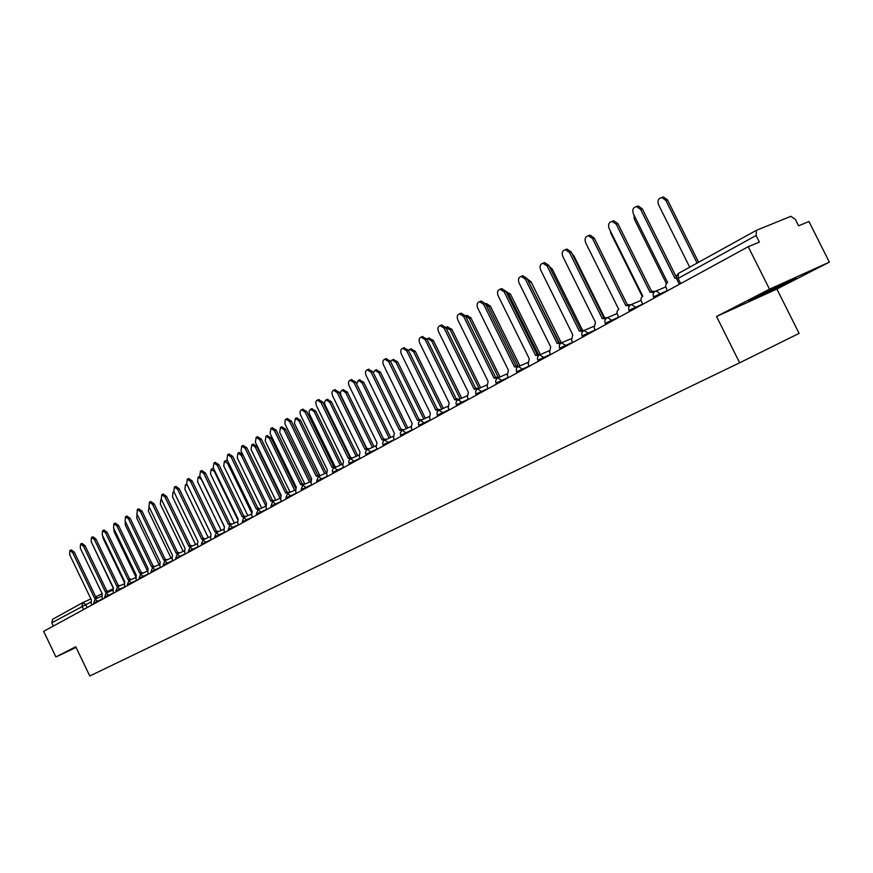 <?xml version="1.0" encoding="UTF-8"?>
<svg xmlns="http://www.w3.org/2000/svg" width="873" height="873" viewBox="0 0 873 873"><rect width="100%" height="100%" fill="white"/><g stroke="black" fill="none" stroke-linecap="round" stroke-linejoin="round"><path stroke-width="1.31" d="M829.35 262.129L769.506 289.192L716.547 316.484L739.649 362.797L799.101 333.377L776.905 289.039L829.35 262.129L808.944 221.502L798.588 225.812L795.39 219.439L790.96 216.297L756.487 230.276L756.094 235.524L678.114 278.4L676.881 279.338L679.358 284.314M769.506 289.192L748.237 246.71L43.65 631.343L55.916 656.954L76.071 647.406M739.649 362.797L89.777 676.008L75.755 646.729L55.916 656.954M748.237 246.71L759.379 242.083L756.094 235.524M53.351 626.039L51.791 622.765L52.686 619.252L82.673 602.676M776.905 289.039L716.547 316.484M782.786 283.845L748.652 301.414L785.547 283.649L796.143 277.8L782.786 283.845M785.122 282.787L785.547 283.649M761.616 294.376L762.074 295.303M96.357 598.605L94.579 598.169L72.721 552.685L69.884 550.514L69.6 554.562L91.392 599.926L91.163 603.374L91.938 604.978M71.291 549.925L74.227 552.042L96.052 597.492M96.237 597.405L94.753 598.081L96.237 597.405L97.841 597.929M91.84 543.017L113.13 587.976M107.335 592.571L105.535 592.134L83.448 546.203L80.567 544.021L80.261 548.124L102.283 593.924L102.043 597.416L102.818 599.042M81.975 543.432L84.954 545.56L107.019 591.447M105.764 592.025L107.204 591.359L108.83 591.894M118.542 586.405L116.709 585.979L94.393 539.59L91.469 537.397L91.141 541.555L113.392 587.813L113.13 591.337L113.916 592.985M92.876 536.808L95.899 538.947L118.193 585.292M116.938 585.859L118.39 585.205L120.038 585.728M129.968 580.119L128.113 579.705L105.557 532.846L102.588 530.642L102.239 534.843L124.719 581.571L124.446 585.139L125.243 586.798M103.996 530.042L107.073 532.203L129.608 579.006M128.353 579.585L129.804 578.919L131.474 579.443M102.61 535.629L103.145 538.357L124.184 582.084M113.752 528.405L114.123 531.766L135.555 576.256M125.21 521.214L125.33 525.033L147.297 570.626M141.633 573.703L139.745 573.288L116.938 525.961L113.937 523.735L113.555 528.001L136.286 575.198L136.002 578.821L136.799 580.49M115.345 523.145L118.466 525.317L141.251 572.601M139.996 573.168L141.459 572.502L143.15 573.015M153.55 567.155L151.629 566.752L128.571 518.933L125.526 516.696L125.123 521.017L148.094 568.694L147.788 572.361L148.596 574.052M126.934 516.107L130.11 518.289L153.135 566.053M151.88 566.621L153.353 565.955L155.067 566.468M136.985 514.022L136.755 518.169L159.159 564.624M149.076 506.831L148.421 511.174L171.043 558.054M165.706 560.466L163.753 560.073L140.444 511.764L137.356 509.505L136.919 513.891L160.152 562.048L159.824 565.769L160.643 567.472M138.752 508.915L141.983 511.109L165.27 559.375M164.026 559.931L165.499 559.266L167.234 559.779M178.125 553.635L176.139 553.242L152.568 504.43L149.436 502.161L148.967 506.613L172.461 555.272L172.112 559.036L172.941 560.761M150.833 501.582L154.117 503.786L177.666 552.544M176.411 553.111L177.896 552.445L179.652 552.947M190.816 546.662L188.797 546.28L164.953 496.944L161.778 494.664L161.276 499.17L185.032 548.353L184.661 552.162L185.502 553.908M163.175 494.085L166.503 496.301L190.325 545.57M189.081 546.138L190.565 545.461L192.355 545.963M203.769 539.525L201.718 539.154L177.612 489.306L174.382 487.003L173.847 491.575L197.876 541.271L197.484 545.134L198.335 546.902M175.779 486.425L179.172 488.651L203.256 538.455M202.012 539.012L203.507 538.335L205.319 538.837M217.017 532.246L214.933 531.875L190.532 481.492L187.269 479.168L186.691 483.806L211.004 534.047L210.589 537.964L211.452 539.743M188.655 478.6L192.104 480.837L216.471 531.177M215.238 531.733L216.733 531.057L218.566 531.548M230.559 524.793L228.431 524.444L203.758 473.504L200.441 471.169L199.83 475.872L224.426 526.648L223.979 530.62L224.852 532.421M201.816 470.602L205.33 472.85L229.981 523.735M228.748 524.291L230.254 523.614L232.12 524.095M244.407 517.187L242.247 516.838L217.268 465.331L213.907 462.985L213.252 467.764L238.133 519.097L237.674 523.123L238.558 524.946M215.271 462.417L218.85 464.676L243.796 516.129M242.563 516.674L244.069 515.998L245.968 516.478M258.561 509.396L256.356 509.057L231.083 456.983L227.678 454.615L226.98 459.46L252.166 511.371L251.675 515.452L252.57 517.296M229.032 454.058L232.676 456.328L257.928 508.348M256.695 508.894L258.212 508.217L260.132 508.697M161.494 499.629L160.796 499.672L160.316 504.016L183.188 551.354M174.284 492.481L172.974 492.317L172.472 496.715L195.574 544.512M187.531 485.541L185.414 484.799L184.88 489.262L208.232 537.528M186.778 484.231L185.414 484.799M224.285 526.735L201.347 479.375L198.127 477.127L197.56 481.656L221.153 530.391M199.481 476.56L200.092 476.418M237.62 519.5L214.376 471.551L211.113 469.281L210.502 473.875L234.357 523.091M212.455 468.725L213.699 468.681M251.337 512.298L227.689 463.552L224.383 461.271L223.739 465.931L247.845 515.637M225.714 460.715L227.766 461.075M265.49 505.194L241.297 455.379L237.947 453.076L237.26 457.812L261.638 508.021M239.267 452.53L242.847 454.746L266.505 503.47M280.124 498.276L255.211 447.02L251.806 444.706L251.086 449.508L275.726 500.229M253.126 444.161L256.76 446.387L280.735 495.7M273.042 501.429L270.805 501.102L245.226 448.438L241.766 446.059L241.024 450.981L266.516 503.47L265.992 507.617L266.898 509.472M243.109 445.503L246.819 447.784L272.376 500.393M271.154 500.938L272.671 500.251L274.613 500.72M287.861 493.278L285.591 492.961L259.685 439.697L256.171 437.297L255.385 442.295L281.193 495.384L280.648 499.585L281.553 501.462M257.502 436.762L261.289 439.043L287.162 492.241M285.951 492.787L287.468 492.11L289.443 492.568M303.029 484.93L300.716 484.635L274.493 430.749L270.925 428.337L270.084 433.412L296.22 487.112L295.641 491.368L296.569 493.278M272.245 427.803L276.097 430.094L302.287 483.915M301.087 484.45L302.615 483.773L304.612 484.22M318.558 476.385L316.201 476.101L289.65 421.594L286.038 419.16L285.209 419.684L284.936 423.863L311.596 478.633L310.984 482.965L311.923 484.886M287.326 418.636L291.255 420.939L317.783 475.381M316.583 475.916L318.121 475.228L320.151 475.676M334.457 467.633L332.056 467.371L305.168 412.22L301.501 409.764L300.65 410.299L299.952 412.143L300.345 414.544L327.342 469.969L326.698 474.355L327.648 476.309M302.767 409.251L306.783 411.565L333.65 466.64M332.46 467.175L333.999 466.488L336.061 466.935M350.75 458.674L348.305 458.423L321.057 402.617L317.346 400.129L316.463 400.674L315.731 402.551L316.332 405.465L343.471 461.075L342.794 465.538L343.766 467.513M318.59 399.638L322.683 401.962L349.898 457.692M348.72 458.216L350.269 457.528L352.354 457.965M367.435 449.486L364.947 449.246L337.349 392.774L333.584 390.275L332.668 390.82L331.904 392.73L332.504 395.698L360.003 451.974L359.294 456.503L360.265 458.5M334.796 389.784L338.975 392.119L366.551 448.526M365.383 449.038L366.933 448.351L369.05 448.787M384.546 440.079L382.014 439.85L354.045 382.68L350.226 380.159C348.392 381.043 348.011 382.887 349.08 385.68L376.94 442.644L376.187 447.249L377.18 449.268M351.404 379.69L355.671 382.025L383.607 439.13M382.461 439.632L384.022 438.944L386.161 439.37M402.093 430.433L399.507 430.214L371.156 372.334L367.293 369.803C365.394 370.698 364.979 372.564 366.06 375.412L394.301 433.084L393.516 437.755L394.52 439.806M368.428 369.344L372.793 371.691L401.111 429.494M399.976 429.996L401.536 429.309L403.697 429.712M420.099 420.535L417.447 420.339L388.703 361.728L384.797 359.174C382.821 360.069 382.385 361.979 383.487 364.892L412.1 423.274L411.281 428.032L412.296 430.094M385.888 358.738L390.351 361.084L419.051 419.607M417.927 420.109L419.498 419.411L421.692 419.815M438.573 410.397L435.845 410.201L406.709 350.848L402.748 348.262C400.707 349.178 400.238 351.121 401.351 354.089L430.367 413.213L429.505 418.047L430.531 420.142M403.784 347.858L408.357 350.204L437.46 409.47M437.94 409.262L436.314 409.972L437.94 409.262L440.156 409.666M457.528 399.987L454.735 399.801L425.195 339.684L421.19 337.076C419.062 337.993 418.56 339.968 419.695 343.013L449.115 402.889L448.209 407.8L449.246 409.928M422.161 336.694L426.842 339.04L456.35 399.07M455.269 399.539L456.863 398.852L459.1 399.234M477.007 389.293L474.126 389.118L444.161 328.226L440.112 325.585C437.897 326.513 437.373 328.521 438.519 331.631L468.354 392.293L467.404 397.291L468.463 399.441M441.018 325.236L441.771 324.942L445.819 327.582L475.741 388.387M474.683 388.856L476.287 388.158L478.546 388.54M497.01 378.325L494.042 378.151L463.639 316.452L459.558 313.789C457.245 314.716 456.677 316.768 457.845 319.954L488.116 381.414L487.112 386.488L488.182 388.671M460.366 313.472L461.217 313.145L465.298 315.808L495.657 377.42M496.235 377.18L494.609 377.878L496.235 377.18L498.516 377.551M517.558 367.064L514.503 366.878L483.653 304.361L479.528 301.665C477.127 302.593 476.516 304.688 477.695 307.951L508.413 370.228L507.355 375.401L508.446 377.605M480.248 301.392L481.198 301.032L485.312 303.717L516.118 366.158M516.74 365.896L515.103 366.595L516.74 365.896L519.031 366.256M294.637 490.255L269.441 438.475L265.992 436.14L265.217 441.018L290.142 492.263M267.291 435.605L271.001 437.842L295.38 487.952M309.479 482.06L283.998 429.734L280.495 427.377L279.676 432.331L304.873 484.111M281.783 426.853L285.558 429.09L310.504 480.314M324.669 473.679L298.893 420.786L295.336 418.418L294.463 423.449L319.802 475.458M296.613 417.905L300.454 420.153L326.218 472.991L318.219 476.538M340.219 465.091L314.138 411.63L310.537 409.241L309.075 411.139L309.402 413.9L335.003 466.433M311.781 408.739L315.699 410.997L341.769 464.403M356.129 456.306L329.732 402.267L326.087 399.856L324.57 401.787L324.898 404.592L350.673 457.43M327.31 399.365L331.314 401.624L357.679 455.619M372.422 447.303L345.708 392.664L342.009 390.242L340.546 391.781L340.754 395.054L366.813 448.406M343.209 389.762L347.29 392.032L373.982 446.616M389.107 438.071L362.077 382.843L358.323 380.388L356.675 384.076M359.49 379.919L363.659 382.199L390.668 437.384M406.207 428.621L378.838 372.771L375.041 370.294L373.284 372.695M376.176 369.846L380.432 372.138L407.778 427.934M423.732 418.931L396.026 362.448L392.173 359.96L390.558 361.52M393.265 359.523L397.619 361.815L425.304 418.243M441.694 408.99L413.649 351.863L409.743 349.353L408.411 350.302M410.79 348.938L415.242 351.23L443.266 408.302M460.115 398.797L431.709 341.016L427.77 338.484L426.81 338.964M428.752 338.091L433.314 340.383L461.686 398.11M479.015 388.332L450.239 329.885L445.776 327.484M447.183 326.96L451.843 329.252L480.587 387.645M498.33 377.442L469.259 318.459L465.331 315.862L466.837 315.251L470.863 317.837L499.989 376.907M466.084 315.546L466.837 315.251M517.94 365.831L488.782 306.729L485.497 304.099M485.486 303.837L486.326 303.509L490.397 306.117L519.893 365.885M538.237 354.209L508.839 294.692L506.362 292.248M506.002 291.527L510.443 294.07L540.332 354.558M538.696 355.486L535.531 355.3L504.223 291.931L500.076 289.214C497.555 290.131 496.89 292.269 498.101 295.631L529.267 358.748L528.165 364.008L529.267 366.245M500.676 288.985L501.735 288.581L505.882 291.298L537.146 354.58M537.812 354.296L536.175 354.995L537.812 354.296L540.114 354.645M559.506 343.122L528.012 280.517M527.281 279.022L531.035 281.706L561.066 342.402M560.422 343.58L557.149 343.395L525.36 279.153L521.192 276.403C518.551 277.319 517.842 279.502 519.075 282.95L550.71 346.941L549.554 352.288L550.667 354.558M521.661 276.228L522.862 275.781L527.03 278.52L558.764 342.674M557.814 343.078L561.786 342.707M549.281 266.396L552.205 269.004L582.433 330.016M582.782 331.347L579.377 331.14L547.109 266.003L542.93 263.231C540.158 264.137 539.394 266.363 540.638 269.921L572.753 334.796L571.542 340.241L572.677 342.543M543.246 263.122L544.599 262.609L548.779 265.381L581.003 330.431M580.076 330.823L584.07 330.431M572.121 253.825L573.965 255.942L604.891 318.285M605.797 318.754L602.25 318.547L569.48 252.493L565.311 249.689C562.387 250.562 561.557 252.832 562.823 256.52L595.441 322.301L594.164 327.855L595.321 330.19M565.431 249.645L566.981 249.067L571.149 251.871L603.876 317.837M602.992 318.209L607.63 317.565C605.098 318.689 604.312 320.642 605.262 323.425M629.488 305.812L625.799 305.572L592.516 238.569L588.369 235.743C585.27 236.572 584.375 238.896 585.652 242.716L618.782 309.435L617.429 310.668L616.895 312.785L618.619 317.466M588.304 235.743L590.039 235.132L594.175 237.958L627.425 304.884M627.665 304.764L630.633 304.819M610.26 230.701L610.893 233.397L642.277 296.525M653.899 292.477L650.047 292.215L616.229 224.241L612.126 221.382C608.852 222.168 607.859 224.547 609.158 228.508L642.823 296.198L641.426 297.464L640.858 299.614L642.615 304.371M611.908 221.393L613.795 220.782L617.888 223.63L651.684 291.538M651.913 291.407L654.979 291.451M633.962 215.053L634.376 219.287L666.372 283.529M676.4 277.963L675.036 278.454L640.662 209.476L636.635 206.595C633.143 207.305 632.052 209.727 633.383 213.874L667.594 282.557L666.143 283.856L665.553 286.049L667.321 290.873M636.231 206.606L638.305 206.006L642.321 208.876L676.324 277.112M697.112 263.079L665.837 200.397L661.843 197.571C658.362 198.28 657.271 200.681 658.569 204.762L689.703 267.182M661.418 197.593L663.458 196.992L667.441 199.808L698.607 262.249M667.212 290.654L654.815 296.285L653.637 297.169L654.095 298.097M642.506 304.142L630.251 309.719L629.127 310.559L629.586 311.486M618.51 317.237L606.408 322.759L605.327 323.567L605.786 324.472M595.2 329.95L583.251 335.418L582.226 336.192L582.673 337.087M572.568 342.314L560.75 347.716L559.768 348.458L560.204 349.353M550.557 354.329L538.881 359.676L537.932 360.385L538.379 361.269M529.147 366.005L517.613 371.309L516.707 371.985L517.143 372.858M508.326 377.376L496.923 382.614L496.06 383.269L496.486 384.142M488.072 388.43L476.8 393.625L475.96 394.247L476.385 395.109M468.343 399.201L457.201 404.341L456.393 404.93L456.819 405.792M449.137 409.688L438.115 414.773L437.34 415.352L437.755 416.203M430.422 419.902L419.52 424.944L418.767 425.489L419.182 426.34M412.176 429.854L401.394 434.852L400.674 435.376L401.089 436.216M394.4 439.566L383.727 444.51L383.04 445.012L383.443 445.841M377.06 449.028L366.507 453.927L365.842 454.407L366.245 455.237M360.145 458.26L349.702 463.105L349.462 464.403M343.646 467.273L333.311 472.075L333.082 473.341M327.539 476.069L317.314 480.827L317.106 482.06M311.803 484.646L301.687 489.36L301.501 490.582M296.449 493.038L286.431 497.708L286.257 498.898M281.444 501.233L271.525 505.86L271.372 507.027M266.778 509.232L256.957 513.815L256.815 514.972M252.45 517.056L242.727 521.596L242.596 522.741M238.438 524.706L228.813 529.213L228.693 530.326M224.732 532.192L215.205 536.644L215.096 537.746M211.331 539.503L201.892 543.923L201.794 545.003M198.226 546.662L188.874 551.049L188.786 552.107M185.392 553.668L176.128 558.011L176.051 559.058M172.832 560.531L163.655 564.831L163.589 565.868M160.534 567.243L151.433 571.509L151.389 572.524M148.486 573.823L139.473 578.057L139.44 579.05M136.69 580.261L127.764 584.463L127.731 585.445M125.134 586.569L116.284 590.737L116.262 591.708M113.806 592.756L105.044 596.881L105.022 597.841M102.708 598.813L94.022 602.905L94.011 603.854M680.689 283.583L678.114 278.4L678.474 273.38L756.16 230.461M90.737 602.054L51.791 622.765M87.147 607.597L85.609 604.389L82.837 602.577L81.953 606.178L83.568 609.55M83.099 602.457L90.901 598.922L82.837 602.577L52.686 619.252M95.703 596.739L102.206 593.793L95.692 596.739M107.706 591.294L112.65 589.057L107.695 591.294M660.981 294.343L656.147 290.949L655.361 291.244M636.319 307.809L631.517 304.459L630.83 304.721M612.377 320.871L607.63 317.565L616.96 313.614M589.133 333.562L583.895 330.518M566.544 345.894L561.426 342.871M544.588 357.886L539.579 354.875M523.233 369.541L518.344 366.551M502.466 380.879L497.675 377.911M482.256 391.912L477.564 388.965M462.57 402.649L457.987 399.725M443.419 413.115L438.923 410.201M424.747 423.296L420.339 420.415M406.556 433.226L402.235 430.367M388.823 442.906L384.589 440.057M371.538 452.345L367.38 449.519M354.667 461.555L350.597 458.751M338.211 470.547L334.206 467.753M322.148 479.31L318.405 476.462L316.681 481.187M306.456 487.876L302.615 485.115M291.146 496.235L287.359 493.496M276.184 504.398L272.474 501.691M261.562 512.386L257.917 509.69M247.277 520.188L243.687 517.503M233.309 527.805L229.785 525.153M219.647 535.269L216.177 532.628M206.279 542.559L202.874 539.94M193.206 549.695L189.856 547.087M180.416 556.679L177.121 554.093M167.889 563.521L164.648 560.946M155.634 570.211L152.437 567.657M143.63 576.758L140.488 574.227M131.867 583.186L128.778 580.665M120.354 589.471L117.298 586.972M109.06 595.637L106.059 593.149M97.994 601.672L95.037 599.205M72.721 552.685L74.227 552.042M83.448 546.203L84.954 545.56M94.393 539.59L95.899 538.947M105.557 532.846L107.073 532.203M116.938 525.961L118.466 525.317M128.571 518.933L130.11 518.289M140.444 511.764L141.983 511.109M152.568 504.43L154.117 503.786M164.953 496.944L166.503 496.301M177.612 489.306L179.172 488.651M190.532 481.492L192.104 480.837M203.758 473.504L205.33 472.85M217.268 465.331L218.85 464.676M231.083 456.983L232.676 456.328M214.965 471.3L214.376 471.551M228.748 463.116L227.689 463.552M242.847 454.746L241.297 455.379M256.76 446.387L255.211 447.02M245.226 448.438L246.819 447.784M259.685 439.697L261.289 439.043M274.493 430.749L276.097 430.094M289.65 421.594L291.255 420.939M305.168 412.22L306.783 411.565M321.057 402.617L322.683 401.962M337.349 392.774L338.975 392.119M354.045 382.68L355.671 382.025M371.156 372.334L372.793 371.691M388.703 361.728L390.351 361.084M406.709 350.848L408.357 350.204M425.195 339.684L426.842 339.04M444.161 328.226L445.819 327.582M463.639 316.452L465.298 315.808M483.653 304.361L485.312 303.717M271.001 437.842L269.441 438.475M285.558 429.09L283.998 429.734M300.454 420.153L298.893 420.786M315.699 410.997L314.138 411.63M331.314 401.624L329.732 402.267M347.29 392.032L345.708 392.664M363.659 382.199L362.077 382.843M380.432 372.138L378.838 372.771M397.619 361.815L396.026 362.448M415.242 351.23L413.649 351.863M433.314 340.383L431.709 341.016M451.843 329.252L450.239 329.885M470.863 317.837L469.259 318.459M490.397 306.117L488.782 306.729M510.443 294.07L508.839 294.692M504.223 291.931L505.882 291.298M531.035 281.706L529.431 282.317M525.36 279.153L527.03 278.52M552.205 269.004L550.83 269.517M547.109 266.003L548.779 265.381M573.965 255.942L573.299 256.193M569.48 252.493L571.149 251.871M592.516 238.569L594.175 237.958M616.229 224.241L617.888 223.63M640.662 209.476L642.321 208.876M667.441 199.808L665.837 200.397M101.628 596.204L95.113 599.173L93.662 603.123M112.715 590.126L106.135 593.105L104.673 597.099M124.031 583.917L117.386 586.929L115.902 590.956M135.577 577.577L128.866 580.621L127.371 584.692M147.362 571.117L140.575 574.183L139.069 578.297M159.399 564.515L152.535 567.614L151.018 571.76M171.686 557.771L164.746 560.903L163.218 565.093M184.236 550.885L177.219 554.039L175.68 558.284M197.058 543.846L189.965 547.044L188.404 551.321M210.153 536.666L202.983 539.885L201.412 544.206M223.543 529.311L216.297 532.563L214.703 536.939M237.238 521.803L229.905 525.088L228.3 529.507M251.228 514.132L243.818 517.438L242.203 521.912M265.545 506.275L258.059 509.625L256.411 514.142M280.2 498.232L272.616 501.615L270.957 506.187M295.194 490.015L287.523 493.431L285.842 498.046M310.537 481.601L302.778 485.039L301.076 489.72M342.347 464.152L333.388 468.31L332.318 470.438L332.657 472.457M358.836 455.106L350.084 459.045L348.764 461.053L349.025 463.508M375.728 445.841L366.562 450.075L365.46 452.258L365.809 454.331M393.057 436.347L383.771 440.614L382.647 442.829L383.007 444.935M410.812 426.602L401.416 430.913L400.281 433.161L400.642 435.289M429.036 416.607L419.52 420.961L418.363 423.23L418.724 425.402M447.74 406.36L438.104 410.746L437.002 412.613L437.286 415.253M466.935 395.84L457.179 400.26L455.968 402.595L456.339 404.832M486.643 385.026L476.756 389.5L475.61 391.41L475.905 394.138M506.886 373.939L496.879 378.435L495.624 380.835L496.006 383.149M527.685 362.535L518.748 366.376C516.467 367.5 515.768 369.334 516.652 371.865M549.062 350.815L540.027 354.689C537.692 355.813 536.971 357.679 537.877 360.265M571.062 338.768L561.917 342.663C559.528 343.798 558.785 345.686 559.702 348.327M593.684 326.371L584.441 330.3C581.985 331.424 581.222 333.344 582.16 336.05M640.935 300.487L631.517 304.459C628.909 305.572 628.08 307.558 629.051 310.417M665.63 286.966L656.147 290.949C653.43 292.051 652.567 294.081 653.561 297.016M756.334 230.352L678.474 273.38L676.499 275.879L676.793 279.174M69.884 550.514L71.379 549.881M105.72 592.036L107.204 591.359M80.567 544.021L82.073 543.388M116.895 585.881L118.39 585.205M91.469 537.397L92.975 536.753M128.309 579.596L129.804 578.919M102.588 530.642L104.105 529.998M139.953 573.19L141.459 572.502M113.937 523.735L115.465 523.091M151.837 566.642L153.353 565.955M125.526 516.696L127.054 516.052M163.971 559.953L165.499 559.266M137.356 509.505L138.894 508.861M176.368 553.133L177.896 552.445M149.436 502.161L150.985 501.517M189.026 546.16L190.565 545.461M161.778 494.664L163.327 494.02M201.958 539.034L203.507 538.335M174.382 487.003L175.942 486.348M215.184 531.755L216.733 531.057M187.269 479.168L188.841 478.524M228.693 524.313L230.254 523.614M200.441 471.169L202.012 470.514M242.508 516.696L244.069 515.998M213.907 462.985L215.489 462.33M256.64 508.915L258.212 508.217M227.678 454.615L229.261 453.96M161.396 499.421L160.796 499.672M174 491.881L172.974 492.317M199.655 476.483L198.127 477.127M212.641 468.648L211.113 469.281M225.921 460.628L224.383 461.271M239.486 452.443L237.947 453.076M253.356 444.062L251.806 444.706M271.099 500.96L272.671 500.251M241.766 446.059L243.36 445.405M285.886 492.809L287.468 492.11M256.171 437.297L257.775 436.642M301.032 484.471L302.615 483.773M270.925 428.337L272.54 427.683M316.528 475.938L318.121 475.228M286.038 419.16L287.643 418.505M332.406 467.197L333.999 466.488M301.501 409.764L303.117 409.11M348.665 458.238L350.269 457.528M317.346 400.129L318.972 399.485M365.329 449.06L366.933 448.351M333.584 390.275L335.21 389.62M382.407 439.654L384.022 438.944M350.226 380.159L351.863 379.515M399.921 430.007L401.536 429.309M367.293 369.803L368.93 369.148M417.883 420.12L419.498 419.411M384.797 359.174L386.433 358.519M402.748 348.262L404.395 347.618M455.237 399.561L456.863 398.852M421.19 337.076L422.838 336.432M474.65 388.867L476.287 388.158M440.112 325.585L441.771 324.942M459.558 313.789L461.217 313.145M479.528 301.665L481.198 301.032M267.542 435.507L265.992 436.14M282.055 426.744L280.495 427.377M296.907 417.785L295.336 418.418M312.098 408.608L310.537 409.241M327.659 399.223L326.087 399.856M343.591 389.609L342.009 390.242M359.905 379.755L358.323 380.388M376.634 369.672L375.041 370.294M393.767 359.327L392.173 359.96M411.347 348.72L409.743 349.353M429.363 337.851L427.77 338.484M447.86 326.698L446.256 327.32M486.326 303.509L485.388 303.869M500.076 289.214L501.735 288.581M557.847 343.067L559.473 342.38M521.192 276.403L522.862 275.781M580.13 330.802L581.767 330.114M542.93 263.231L544.599 262.609M603.079 318.176L604.716 317.488M565.311 249.689L566.981 249.067M626.705 305.179L628.342 304.491M588.369 235.743L590.039 235.132M651.062 291.8L652.688 291.113M612.126 221.382L613.795 220.782M636.635 206.595L638.305 206.006M663.458 196.992L661.843 197.571"/></g></svg>
